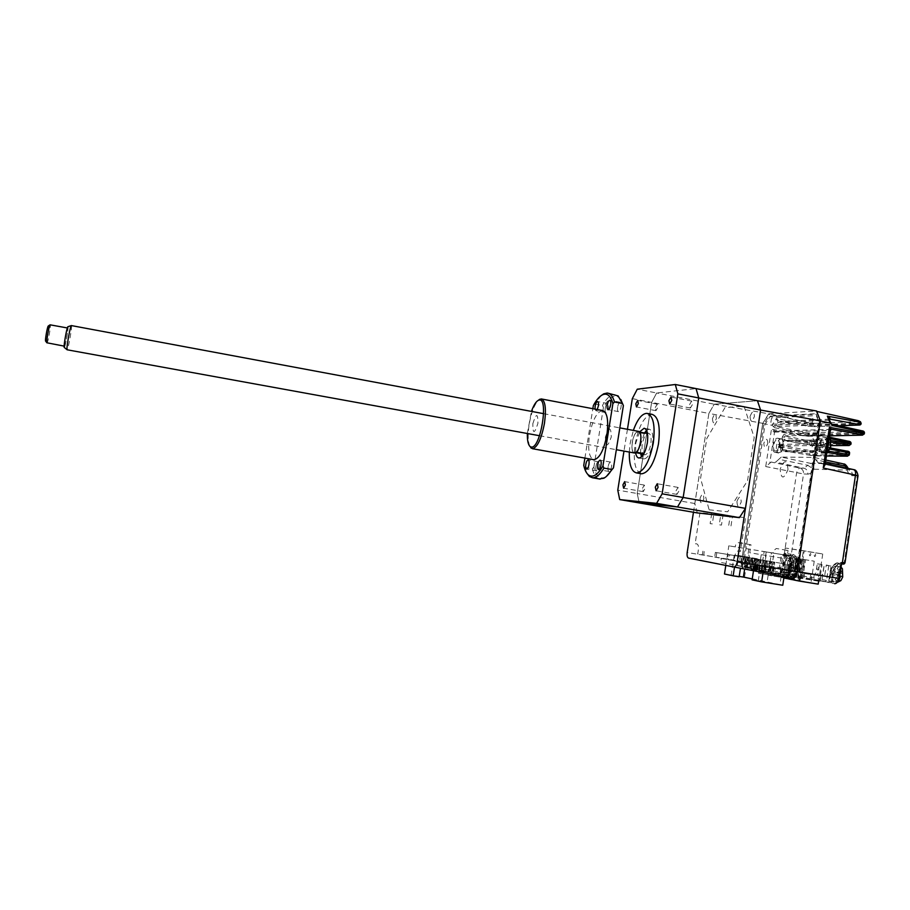<?xml version="1.0" encoding="UTF-8"?>
<svg xmlns="http://www.w3.org/2000/svg" width="910" height="910" viewBox="0 0 910 910"><rect width="100%" height="100%" fill="white"/><g stroke="black" fill="none" stroke-linecap="round" stroke-linejoin="round"><path stroke-width="0.68" stroke-dasharray="4.55 3.41" d="M798.878 557.329L795.499 579.67L768.051 575.154L771.464 552.779L798.878 557.329L796.352 556.92L792.974 579.181M788.367 575.586L791.325 556.101L766.607 551.995L763.604 571.582L793.372 576.553L796.352 556.92L771.464 552.779M795.499 579.67L768.051 575.154M770.486 575.643L773.909 553.178M771.555 417.906L770.577 424.253L812.232 422.513L813.256 415.745L771.555 417.906M793.372 574.745L745.79 565.679C744.391 565.099 743.868 563.245 744.198 560.139L765.048 424.481L769.894 416.735L816.304 414.243L819.353 422.217L797.001 569.74C796.318 573.061 795.112 574.733 793.372 574.745M788.003 469.48C786.911 459.266 784.284 459.186 780.143 469.253C781.189 479.479 783.806 479.547 788.003 469.48M767.835 443.307C767.312 437.949 765.958 437.96 763.786 443.352C764.309 448.71 765.651 448.698 767.835 443.307M749.703 559.229C749.214 553.576 747.895 553.337 745.756 558.524C746.234 564.177 747.554 564.416 749.703 559.229M795.795 567.465C795.158 561.356 793.634 561.083 791.234 566.646C791.859 572.754 793.384 573.027 795.795 567.465M814.313 442.783C813.62 437.027 812.061 437.039 809.638 442.829C810.309 448.584 811.868 448.573 814.313 442.783M778.516 573.687L783.373 574.62L786.308 555.282L781.44 554.497L778.516 573.687L754.094 569.728L783.373 574.62M782.975 577.202L785.421 577.679L788.765 555.68L761.761 551.21L758.394 573.243L782.975 577.202L786.308 555.282M758.394 573.243L785.421 577.679M761.761 551.21L764.127 551.596L760.749 573.71M764.127 551.596L788.765 555.68M804.94 581.854L809.536 582.662L804.94 581.854M809.24 574.29L804.645 573.505L809.24 574.29M790.699 579.033L795.158 579.818L790.699 579.033M794.839 571.628L790.392 570.854L794.839 571.628M791.757 578.055L794.794 557.989L797.399 558.422L791.825 557.5L788.788 577.497M788.572 578.942L789.778 579.147L793.031 557.693M787.616 577.27L790.642 557.307L804.303 559.57L801.084 580.842L788.583 578.828M788.333 577.406L791.359 557.42M801.619 578.396L800.402 578.203L801.619 578.396L804.463 559.582L803.257 559.388L814.234 561.197L797.706 558.467L794.43 580.079L810.981 582.787L801.084 580.842M801.13 559.024L797.854 580.682M814.234 561.197L810.981 582.787M783.863 578.009L780.757 577.395L785.228 548.002L822.731 553.985L804.19 550.868L799.913 579.124M818.192 584.129L787.434 578.476M786.411 578.305L780.757 577.395M794.43 580.079L793.759 579.966M822.731 553.985L818.568 581.581M817.248 568.625C817.464 570.445 817.931 570.524 818.67 568.875C818.454 567.055 817.988 566.964 817.248 568.625M814.257 555.168C814.461 556.954 814.928 557.034 815.656 555.384C815.451 553.587 814.985 553.508 814.257 555.168M798.889 580.318L803.325 551.039M802.768 566.088C802.961 567.874 803.416 567.954 804.121 566.327C803.928 564.553 803.473 564.473 802.768 566.088M809.422 554.406C809.616 556.192 810.071 556.26 810.799 554.622C810.594 552.836 810.139 552.768 809.422 554.406M804.19 550.868L785.228 548.002M786.593 577.077L789.618 557.136L791.825 557.5M796.796 558.319L793.816 579.852L797.069 558.365L794.794 557.989M797.035 558.353L793.998 578.351M793.543 579.795L789.778 579.147M797.683 577.679L798.889 577.873L797.683 577.679L800.516 558.933L801.721 559.138L798.889 577.873M796.603 577.463L799.435 558.763L800.516 558.933M797.808 577.657L800.641 558.956L801.721 559.138M803.257 559.388L800.402 578.203M802.711 578.612L805.566 559.764L804.349 559.57L801.505 578.419M805.566 559.764L804.463 559.582M746.462 557.204L783.112 563.665L734.222 555.202L746.462 557.204L744.642 569.046M752.24 578.931L779.904 584.743L783.112 563.665M734.222 555.202L731.151 575.12L739.204 576.405M771.987 572.652L773.602 562.05L774.273 562.164L772.658 572.777L771.987 572.652L773.216 572.845L774.842 562.255L773.602 562.05M769.36 572.14L770.963 561.584L771.623 561.697L770.008 572.265L769.36 572.14L770.577 572.333L772.192 561.788L770.963 561.584M767.289 560.981L765.674 571.548L764.445 571.343L766.061 560.776L767.949 561.095L766.061 560.776M769.564 561.322L767.96 571.833L766.743 571.628L768.347 561.117L770.224 561.436L768.347 561.117M764.15 571.127L765.754 560.662L766.402 560.776L764.798 571.252L764.15 571.127L766.015 571.457L764.798 571.252M766.402 560.776L767.619 560.981L766.971 560.867L765.367 571.332M766.971 560.867L765.754 560.662M765.026 560.526L763.82 560.321L762.227 570.763L763.433 570.957L765.026 560.526L763.82 560.321M762.227 570.763L761.579 570.638L763.171 560.207M763.433 570.957L761.579 570.638M757.359 569.967L758.576 570.172L760.18 559.73L758.963 559.525L757.359 569.967L756.722 569.853L758.576 570.172M762.466 560.071L761.26 559.866L759.668 570.263L760.874 570.456L762.466 560.071L761.26 559.866M759.668 570.263L759.031 570.138L760.623 559.764M760.874 570.456L759.031 570.138M754.822 569.478L756.039 569.671L757.632 559.275L756.415 559.081L754.822 569.478L754.197 569.353L756.039 569.671M756.506 569.649L758.087 559.309L758.724 559.423L757.131 569.774L756.506 569.649L758.337 569.967L757.131 569.774M758.724 559.423L759.918 559.616L759.293 559.514L757.712 569.842M759.293 559.514L758.087 559.309M751.683 568.875L753.514 569.182L751.683 568.875L753.264 558.524L755.107 558.831L754.47 558.717L752.889 569.068M754.47 558.717L753.264 558.524M753.992 569.171L755.573 558.865L756.199 558.979L754.617 569.285L753.992 569.171L755.823 569.478L754.617 569.285M756.199 558.979L757.404 559.172L756.779 559.07L755.198 569.364M756.779 559.07L755.573 558.865M749.192 568.386L751.012 568.704L749.192 568.386L750.773 558.08L752.593 558.387L751.979 558.274L750.397 568.579M751.979 558.274L750.773 558.08M752.126 568.807L753.321 569L754.902 558.74L753.707 558.535L752.126 568.807L751.512 568.682L753.321 569M752.422 558.296L751.228 558.103L749.658 568.329L750.852 568.523L752.422 558.296L751.228 558.103M747.645 557.511L746.45 557.318L744.88 567.556L746.075 567.749L747.645 557.511L746.45 557.318M749.954 557.864L748.771 557.671L747.201 567.851L748.395 568.045L749.954 557.864L748.771 557.671M747.201 567.851L746.598 567.738L748.157 557.557M745.199 557.079L744.016 556.886L742.446 567.078L743.641 567.271L745.199 557.079L744.016 556.886M744.778 567.385L745.961 567.567L744.164 567.26L745.722 557.136L746.325 557.238L744.778 567.385L744.164 567.26M740.376 556.226L738.59 555.93L740.376 556.226M745.097 557.011L743.311 556.704L745.097 557.011M742.776 556.658L740.99 556.351L742.776 556.658M746.325 557.238L745.722 557.136M750.113 557.955L748.293 557.648L750.113 557.955M754.902 558.74L753.707 558.535M757.632 559.275L756.415 559.081M760.18 559.73L758.963 559.525M762.739 560.173L760.885 559.866L762.739 560.173M765.333 560.64L763.456 560.321L765.333 560.64M771.623 561.697L772.192 561.788M770.577 561.561L768.688 561.242L770.577 561.561M774.273 562.164L774.842 562.255M773.227 562.027L771.327 561.709L773.227 562.027M778.175 562.835L776.276 562.516L778.175 562.835M779.904 584.743L767.005 582.684L770.235 561.55M725.805 565.406L728.83 545.829L735.314 546.899L735.633 544.84L738.374 542.656L749.521 544.51L744.505 577.213L724.474 574.005M784.079 576.587L788.049 550.47L786.422 550.22L785.137 558.672L749.749 552.734L750.978 544.737L749.521 544.51M744.505 577.213L782.771 585.244M763.058 572.572L766.22 551.892L773.068 553.03L773.398 550.834L776.298 548.502L788.049 550.47M750.943 570.251L752.82 558.001L738.772 555.532L736.929 567.521L734.518 567.055L740.467 568.25M736.929 567.521L741.73 568.295L742.412 563.859L741.093 563.643L741.73 559.559L743.049 559.775L743.572 556.328L738.772 555.532M742.412 563.859L744.255 564.2L744.88 560.105L743.049 559.775M741.73 568.295L755.846 571.071L756.54 566.52L754.629 566.157L755.266 561.993L757.177 562.335L757.723 558.808L743.572 556.328M755.846 571.071L750.943 570.274M752.82 558.001L757.723 558.808M757.177 562.335L755.835 562.118L755.198 566.304L756.54 566.52M740.501 568.022L753.491 570.775M766.22 551.892L728.83 545.829M767.005 582.684L752.104 579.852M739.147 576.803L731.151 575.12M758.258 580.842L759.645 571.764M747.337 568.033L748.532 568.227L747.337 568.033M759.918 570.468L761.135 570.661L759.918 570.468M796.352 556.92L791.325 556.101M763.604 571.582L793.372 576.553M740.933 562.096L716.079 557.307L727.499 559.434L728.228 554.69L729.718 554.952L728.99 559.707L734.222 560.685C734.836 552.609 736.884 549.549 740.365 551.505L745.563 517.688L732.493 516.232L730.935 526.31L728.626 526.014L730.173 515.981L723.006 515.185L721.471 525.093L719.23 524.808L720.765 514.935L713.815 514.161L712.303 523.91L710.141 523.637L711.643 513.923L699.983 512.626L695.115 543.873C698.505 543.168 699.346 546.5 697.652 553.883L702.349 554.759L703.055 550.22L704.42 550.459L703.714 555.009L714.646 557.045L715.362 552.404L741.752 556.749L740.933 562.096L752.775 564.302L752.9 563.483L754.447 563.768L754.322 564.587L760.328 565.702L759.679 569.956L720.697 562.425L721.312 558.444L726.681 559.445L726.806 558.66L728.228 558.922L728.102 559.707L739.443 561.823L740.274 556.488L715.362 552.404M716.796 552.654L716.079 557.307M714.646 557.045L739.443 561.823M740.274 556.488L741.752 556.749M693.465 512.25L708.879 413.436L762.751 423.343L741.525 561.368C741.093 565.428 741.775 567.84 743.595 568.613L688.552 558.092M697.288 512.91L694.819 503.514L708.879 413.436L714.225 404.211L768.711 413.788L762.751 423.343M714.225 404.211L757.438 400.73L714.225 404.211L656.667 392.983L651.64 402.379L643.529 453.601L651.64 402.379L708.879 413.436L714.225 404.211M768.711 413.788L816.577 410.99M750.033 416.564C750.568 422.467 752.047 422.388 754.447 416.314C753.889 410.41 752.422 410.49 750.033 416.564M712.473 418.657C712.894 424.197 714.191 424.128 716.363 418.441C715.942 412.89 714.646 412.958 712.473 418.657M736.918 501.535C737.418 507.689 738.874 507.814 741.252 501.911C740.729 495.757 739.284 495.632 736.918 501.535M700.052 498.384C700.438 504.14 701.712 504.254 703.874 498.703C703.476 492.947 702.202 492.833 700.052 498.384M709.117 509.816L727.716 511.761L747.531 480.73L754.197 437.471L744.039 406.201L724.997 407.6L706.808 438.472L700.586 478.387L709.117 509.816M725.896 563.267L725.588 565.201L762.819 572.492L763.126 570.445L725.896 563.267M762.819 572.492L791.962 578.1M725.588 565.201L743.595 568.613M787.036 577.133L787.446 574.426L793.167 575.518C794.578 575.507 795.556 574.153 796.113 571.446L818.761 422.024L815.587 413.72L768.825 416.268L763.797 424.333L742.685 561.584L743.982 566.088L748.953 567.044L748.555 569.592M632.325 398.648L651.64 402.379L656.667 392.983L696.048 388.593L656.667 392.983L637.25 389.196M694.819 503.514L637.205 493.504L639.264 502.946L637.205 493.504L617.776 490.126M643.45 454.033L637.205 493.504L643.45 454.033M655.28 407.532L657.179 404.176L657.885 407.316L655.973 410.683L655.28 407.532M629.299 452.054L630.175 443.272L633.349 430.407M640.879 473.689C634.93 470.515 633.019 460.676 635.135 444.182C638.774 425.743 644.382 415.779 651.947 414.312M639.503 431.977L635.76 443.193L635.601 452.782M640.606 453.544L640.777 444.114L644.473 432.989M646.555 430.316L649.183 429.167C652.413 430.248 653.494 435.173 652.436 443.966C650.57 453.294 647.761 458.276 644.03 458.924L641.584 456.843M644.746 433.046L643.996 433.604L636.42 432.193C634.475 434.241 633.098 437.585 632.279 442.237C631.62 446.89 631.938 450.211 633.246 452.202L635.806 452.668M643.381 454.079L644.701 454.863C647.419 454.386 649.456 450.757 650.821 443.978C651.583 437.596 650.798 434.013 648.443 433.217C645.713 433.729 643.677 437.346 642.335 444.091C641.721 448.3 641.971 451.462 643.052 453.601M676.039 490.797L678.041 487.407L678.94 491.013L676.926 494.403L676.039 490.797M689.541 404.677L691.68 401.082L692.51 404.427L690.371 408.021L689.541 404.677M642.505 488.272L644.303 485.087L645.053 488.465L643.256 491.639L642.505 488.272M627.445 429.304L623.987 451.087M636.397 452.213L633.246 452.202M636.42 432.193L639.593 432.079M643.996 433.604L647.215 433.501M829.533 419.157L779.813 421.41L807.966 426.153L807.841 424.026L776.241 418.702L778.141 422.354L779.62 421.364L776.241 418.702L772.055 425.345L762.728 423.468L769.018 413.766L816.168 411.013L820.297 420.966L797.467 571.662C796.625 575.825 795.124 578.009 792.94 578.203L785.103 576.792M860.917 422.672L859.802 423.946L815.394 425.584L807.841 424.026L808.467 423.082L815.917 424.799L814.086 426.631L838.918 425.755M860.53 421.785L860.792 422.376L859.472 423.15L815.917 424.799L815.007 423.332L808.979 422.695L769.018 413.766M858.13 420.659L858.335 420.704C860.052 421.182 860.087 421.466 858.505 421.58L859.802 423.946L858.926 425.027M861.395 430.703C863.351 431.169 863.772 431.442 862.646 431.522L808.626 432.944L809.547 434.411L802.586 433.558L803.416 432.296L775.411 426.437L774.831 425.471L773.409 426.506L774.592 427.711L775.411 426.437L777.379 426.494L776.446 425.027L774.831 425.471M777.379 426.494L831.103 424.47L830.102 422.877L776.446 425.027L778.141 422.354L828.566 420.261L829.408 419.135M832.07 424.253L831.103 424.47M831.012 423.241L830.102 422.877L829.408 419.146M773.409 426.506L772.055 425.345M790.016 555.327L785.956 554.668L789.698 555.271L788.356 556.34C790.949 557.341 791.984 560.571 791.461 566.009L795.556 566.691C796.182 560.435 794.987 556.761 791.973 555.646L790.016 555.327L791.347 554.258L785.944 553.371L785.956 554.668L785.307 554.702L784.363 553.405L782.771 555.43L780.894 567.772L741.525 561.345L762.728 423.468M785.944 553.371L784.363 553.405L796.58 473.075C797.262 470.06 798.366 468.411 799.89 468.138L804.133 468.252L807.693 465.294L778.858 459.266L775.695 462.132L804.133 468.252C806.783 469.116 808.012 471.073 807.807 474.121C809.968 474.087 811.97 472.449 813.813 469.196C814.018 466.125 812.778 464.146 810.116 463.27L781.28 457.07L813.79 457.411L843.854 463.986M785.307 554.702L784.511 555.714L782.623 568.067L780.894 567.772C780.553 571.105 781.178 573.084 782.759 573.732L794.874 575.78L794.396 574.381L795.556 566.691L797.353 566.998C798.024 559.991 796.682 555.851 793.315 554.565L791.347 554.258L803.541 473.974L807.807 474.121M831.126 442.089L818.42 439.917L817.203 441.043L782.884 441.521L781.997 438.995L783.794 439.2L784.92 435.845L819.387 435.071L819.853 436.402L829.431 438.438M781.997 438.995L782.316 436.936L784.101 437.141L811.402 442.897L812.266 441.623L784.92 435.845M782.884 441.521L784.215 440.463L783.794 439.2L818.488 444.671L850.918 444.205M851.055 443.261L848.279 443.523M839.748 442.055L817.681 442.328L818.613 443.807L811.402 442.897L811.697 445.161L817.328 445.752L818.613 443.807L848.222 443.523M830.784 440.52L819.535 438.575L818.602 439.928L784.181 440.463L811.731 445.161L784.045 440.451L818.033 440.065L818.852 438.347L819.535 438.575L819.353 436.152L818.852 438.347L819.182 436.174M831.205 429.384L775.104 431.056L802.847 435.765L802.438 434.536L771.452 429.27L774.035 432.102L775.104 431.056L771.452 429.27L765.731 466.557L771.202 462.052L775.695 462.132M774.592 427.711L802.586 433.558L802.438 434.536L809.422 435.253L864.318 433.786M864.455 432.83L809.547 434.411L808.296 436.311L775.013 431.044M846.163 467.967L848.177 469.423L818.352 462.917L823.709 463.019L825.154 464.566M823.539 463.008L853.318 469.571L848.427 469.435C851.214 470.356 852.511 472.449 852.306 475.702C849.894 475.486 848.211 473.632 847.255 470.117C847.46 466.898 846.175 464.828 843.399 463.907L810.116 463.27L807.693 465.294L813.813 469.196L847.255 470.117L848.029 468.377M778.858 459.266L781.28 457.07M813.79 457.411L815.758 459.777L825.563 461.882M818.352 462.917L815.758 459.777M852.306 475.702L857.22 475.873C857.425 472.597 856.128 470.504 853.318 469.571L853.5 469.583M831.262 429.361L830.364 430.191M775.843 431.067L774.524 432.113L769.837 462.735M782.316 436.936L783.976 434.354L818.352 433.49L819.353 436.152M780.791 446.878L782.452 444.319L816.759 443.989L817.76 446.673L817.396 449.119L815.576 451.804L781.315 451.735L780.439 449.187L780.791 446.878M822.299 451.019C818.135 451.269 820.046 438.609 824.153 438.791C828.362 438.449 826.416 451.292 822.299 451.019M775.525 450.985C771.908 451.212 773.716 439.416 777.265 439.598C780.928 439.28 779.096 451.235 775.525 450.985M774.035 432.102L829.943 430.51L824.915 463.816M822.026 564.575L817.282 563.79L822.026 564.575L819.83 579.169L818.477 580.307L811.276 579.351L812.073 574.039L814.279 574.449L813.472 579.772L820.706 580.728L822.06 579.59L824.267 564.951M812.073 574.039L814.495 574.358L815.861 573.22L817.282 563.79M811.276 579.351L813.472 579.772M820.991 575.677L820.172 581.069L827.463 582.025L828.828 580.876L831.058 566.088L826.291 565.019L824.813 574.847L823.436 576.007L818.738 575.268L817.931 580.637L820.172 581.069M830.17 572.89L833.071 573.357L831.001 582.707L828.544 582.377L829.431 581.16L828.737 581.126L830.17 572.89C831.342 567.226 833.503 564.348 836.677 564.245L841.17 564.985L842.285 563.79M831.967 573.209C832.957 581.479 835.153 581.865 838.542 574.369C838.633 568.432 837.052 566.555 833.81 568.761L831.967 573.209M839.35 578.464L839.157 578.43C838.588 581.137 837.553 582.502 836.04 582.514L828.919 581.172L827.543 582.332L831.001 582.707L832.525 581.57L830.966 582.696L827.463 582.025M826.496 565.337L831.058 566.088M828.771 565.702L826.564 580.443L825.188 581.592L817.931 580.637M818.738 575.268L821.184 575.586L822.549 574.438L824.221 564.951M814.279 574.449L816.714 574.767L818.079 573.63L819.5 564.166M784.079 576.644L743.584 568.545C741.775 567.783 741.093 565.383 741.525 561.345L687.175 552.518M784.17 564.723C785.637 559.468 787.423 558.296 789.527 561.208L789.869 565.724C786.843 572.72 784.943 572.39 784.17 564.723M791.461 566.009L790.278 573.823L792.075 574.073L792.564 575.473M770.736 573.562L774.433 574.13L775.24 568.83L771.543 568.272L770.736 573.562L754.527 570.388L755.311 565.235L771.543 568.272M774.433 574.13L819.967 581.399L779.927 573.675L754.527 570.388M755.311 565.235L756.449 565.326L755.653 570.468M780.439 574.927L781.246 569.626L820.786 575.95L780.7 568.557L756.449 565.326M800.561 578.84L801.391 573.38M819.967 581.399L820.786 575.95M779.927 573.675L780.7 568.557M782.657 450.677L782.589 447.094L783.419 445.82L817.806 445.57L817.897 449.347L816.964 450.689L782.657 450.677L810.162 455.318L809.707 454.045L816.941 454.852L849.314 454.886M846.425 451.03L848.803 453.271L847.608 456.149M847.813 451.713L816.247 451.656L783.419 445.82M827.019 444.239L826.564 445.809L827.963 446.4L828.134 447.39L827.156 449.369L827.929 449.767L830.409 446.844L830.022 442.487L829.237 442.089L828.51 444.842L824.528 444.08L824.062 445.707L826.564 445.809M829.135 438.256L828.407 438.04C826.28 438.108 824.608 440.019 823.379 443.796C822.321 448.346 822.822 451.405 824.881 452.987L826.906 452.987M821.116 452.281L821.855 452.498C826.394 453.419 829.692 439.223 825.336 437.517L824.642 437.312C820.103 436.436 816.816 450.45 821.116 452.281M827.929 449.767L824.983 446.844L827.156 449.369M829.237 442.089L824.983 443.648L830.022 442.487M828.418 444.819L824.733 444.114M825.347 443.523L829.033 444.228M829.533 447.185L825.836 446.48L830.159 447.64M780.097 444.66L779.688 446.127L780.928 446.673L780.166 449.438L780.837 449.813L782.27 447.413L778.801 446.753L782.793 447.834L782.725 443.034L782.054 442.67L781.337 445.206L777.868 444.546L781.337 445.206M781.861 439.086L781.246 438.893C779.404 438.961 777.936 440.747 776.833 444.251C775.866 448.482 776.264 451.349 778.027 452.816L780.803 452.042L783.089 447.686L782.941 440.292L781.861 439.086M774.49 452.156L775.138 452.361C779.062 453.191 782.065 439.996 778.312 438.404L777.697 438.21C773.773 437.426 770.781 450.461 774.49 452.156M782.691 445.945L779.21 445.286L783.203 446.355M778.801 446.753L779.21 445.286M778.437 446.685L778.255 447.31L781.736 447.97M782.554 445.024L779.074 444.364L782.725 443.034M841.534 576.053L836.995 575.723L839.93 578.498L841.443 576.007L842.194 576.712L842.034 571.378L841.238 570.82L841.022 572.902L840.544 573.448L838.986 572.617L838.531 574.164L840.123 575.996L836.188 575.154L836.062 574.381L838.531 574.164M841.045 567.135L840.01 566.759C837.996 566.759 836.427 568.454 835.312 571.833C834.265 576.326 834.777 579.59 836.881 581.615L834.265 581.456C838.815 582.377 841.591 569 837.359 566.555L836.267 566.134C831.729 565.246 828.942 578.453 833.128 581.001L834.265 581.456M841.818 573.459L838.144 572.856L842.034 571.378M838.144 572.856L836.984 572.424L841.238 570.82M840.408 573.402L836.722 572.799L838.986 572.617M837.348 572.299L841.022 572.902M840.123 575.996L839.145 577.941L839.93 578.498M837.848 575.45L842.194 576.712M790.665 564.166L790.255 565.599L791.643 567.294L788.185 566.725L791.427 569.615L792.326 567.794L793.634 567.214L793.327 562.971L792.633 562.471L792.041 564.928L788.265 564.302L787.844 565.781L791.427 569.615M792.462 559.07L791.518 558.695C789.755 558.706 788.379 560.298 787.366 563.449C786.399 567.647 786.82 570.672 788.617 572.515L789.596 572.925L791.916 571.776L793.736 568.17L793.452 560.298L792.462 559.07M785.091 571.946L786.069 572.345C790.005 573.175 792.576 560.708 788.924 558.478L787.992 558.103C784.056 557.318 781.485 569.626 785.091 571.946M793.145 564.917L789.687 564.348L793.327 562.971M793.281 565.895L789.823 565.326L793.816 566.486M787.844 565.781L790.255 565.599M792.041 564.928L788.288 564.314L792.462 564.416M791.643 567.294L790.744 569.103M792.872 567.328L789.402 566.759L793.406 567.931M789.402 566.759L788.64 567.021M602.465 410.524C596.801 411.843 592.467 420.124 589.475 435.389C587.667 449.005 588.952 457.082 593.343 459.607M529.734 446.218C527.857 441.498 527.675 434.184 529.176 424.299C531.224 412.856 534.25 404.87 538.242 400.354M595.026 409.113L595.913 410.717L597.222 409.534M605.241 408.215C604.911 410.854 605.184 412.321 606.071 412.639C607.141 412.401 607.971 410.831 608.551 407.919C608.881 405.28 608.608 403.812 607.721 403.505C606.652 403.744 605.821 405.314 605.241 408.215M617.617 407.088C617.276 409.796 617.571 411.297 618.504 411.627C619.642 411.377 620.506 409.762 621.098 406.781C621.439 404.074 621.143 402.561 620.211 402.254C619.073 402.493 618.208 404.108 617.617 407.088M608.096 466.705C607.743 469.526 608.062 471.118 609.029 471.471C610.121 471.266 610.951 469.719 611.52 466.83C611.873 463.998 611.554 462.416 610.587 462.064C609.495 462.28 608.665 463.827 608.096 466.705M595.948 466.284C595.595 469.037 595.891 470.584 596.812 470.925C597.836 470.72 598.632 469.207 599.189 466.398C599.531 463.645 599.246 462.098 598.325 461.757C597.29 461.973 596.494 463.474 595.948 466.284M532.828 423.719C536.24 412.958 537.935 412.833 537.901 423.377C534.454 434.161 532.771 434.275 532.828 423.719M527.345 433.513L531.451 411.4M601.317 395.497L593.354 405.541M584.903 458.094L592.842 408.704M599.212 478.933C596.095 477.966 593.798 474.565 592.308 468.718L584.72 467.376L583.742 465.374M584.72 467.376L586.825 473.189M592.308 468.718L593.855 467.171C596.073 476.203 599.872 479.524 605.23 477.124L606.469 476.351M620.836 399.547L619.05 397.499C614.239 394.155 609.029 397.477 603.432 407.452L593.855 467.171M605.378 437.084C609.017 426.517 610.985 426.46 611.304 436.914C607.63 447.481 605.651 447.538 605.378 437.084M603.432 407.452L602.454 405.45C606.652 398.079 610.792 394.439 614.853 394.53M594.901 404.006L602.454 405.45M47.002 343.002C47.934 343.218 51.108 325.439 50.255 324.802L50.221 324.768M64.439 346.164C63.677 345.709 67.056 326.963 67.715 328.021L67.738 328.055C68.466 328.715 65.122 347.165 64.462 346.187L64.439 346.164M48.31 325.985L48.378 326.019C49.14 326.599 46.262 342.331 45.602 341.159M67.897 326.724L67.977 326.781C68.785 327.52 65.054 348.268 64.246 347.472M71.458 325.621L71.424 325.587C72.345 326.474 68.148 350.031 67.147 349.793M634.27 452.964C629.379 452.122 633.144 430.999 638.126 431.329L638.319 431.329M796.011 558.183L792.963 578.282M858.505 421.58L815.007 423.332M808.979 422.695L768.529 414.164M808.626 432.944L803.416 432.296M807.966 426.153L814.086 426.631M782.771 555.43L788.356 556.34M793.315 554.565L791.973 555.646L789.698 555.271C792.69 556.374 793.873 560.059 793.258 566.316L792.075 574.073L796.193 574.688L797.353 566.998M847.927 441.157C849.94 441.623 850.406 441.885 849.303 441.941L846.095 441.987M817.681 442.328L812.266 441.623M819.33 435.071L829.294 437.187L819.387 435.071M849.303 441.941L850.27 443.5L849.303 445.468M817.169 445.729L831.046 445.638M819.023 438.336L817.203 441.043M802.882 435.765L829.488 435.856M862.282 435.162L863.624 433.114L862.646 431.522M765.731 466.557L803.541 473.974C803.735 470.936 802.518 469.003 799.89 468.138L771.202 462.052M842.796 563.859L844.218 562.687L857.22 475.873L858.039 475.737M808.125 436.299L829.499 435.845M818.477 580.307L794.874 575.78L796.193 574.688L819.83 579.169M845.003 562.812L841.943 562.323C837.86 562.482 835.062 566.179 833.56 573.425L832.525 581.57L829.431 581.16L830.659 572.959C831.933 566.6 834.368 563.301 837.928 563.062L842.455 563.79L838.099 563.085L836.677 564.245M841.943 562.323L840.362 563.461C836.779 563.699 834.356 566.998 833.071 573.357L833.742 573.459C838.326 559.263 841.045 564.484 840.362 563.461L837.928 563.062C836.927 561.788 830.068 566.373 829.988 572.856L828.737 581.126L827.429 582.241L828.578 582.377M839.157 578.43L841.363 565.008M836.04 582.514L834.641 583.697L827.543 582.332M833.56 573.425L832.343 581.535L828.828 580.876M826.564 580.443L822.06 579.59M825.188 581.592L820.706 580.728M743.584 568.545L782.759 573.732L784.067 572.652L790.278 573.823L788.959 574.927M782.623 568.067C782.372 570.615 782.862 572.14 784.067 572.652M815.622 455.91L826.451 456.001L810.162 455.318L815.758 455.921L817.203 453.146L809.98 452.27L810.821 451.007M827.679 452.509L816.964 450.689M828.896 451.212L817.897 449.347M818.272 446.912L830.057 449.153M817.76 445.57L830.489 447.993L817.806 445.57M849.587 453.078L817.203 453.146L816.247 451.656M782.236 449.403L809.707 454.045L809.98 452.27L782.589 447.094M837.234 575.95L840.908 576.553M836.267 574.346L839.953 574.949M788.049 565.747L791.507 566.316M788.856 567.237L792.326 567.794M791.916 564.883L788.458 564.314M804.645 573.505L803.416 581.638M790.392 570.854L789.175 578.817M796.364 571.855L795.158 579.818M810.764 574.517L809.536 582.662M797.399 558.422L794.146 579.92M657.179 404.176L637.762 400.423M649.183 429.167L644.553 428.303M643.359 454.613L644.701 454.863M678.041 487.407L657.338 483.756M691.68 401.082L671.125 397.078M644.303 485.087L624.76 481.663M643.256 491.639L623.623 488.215M690.371 408.021L669.703 404.029M676.926 494.403L656.121 490.763M647.408 433.024L648.443 433.217M644.03 458.924L638.957 458.003M646.896 413.345L647.784 413.515M655.973 410.683L636.465 406.941M839.009 425.766L814.291 426.642L779.768 421.41M831.046 445.65L811.697 445.161M818.147 462.894L848.177 469.423L849.235 470.459L847.779 467.524M825.836 460.028L813.961 457.423M825.336 463.383L823.709 463.019M831.148 429.361L775.65 431.056M755.038 565.178L754.254 570.331M782.623 450.677L810.162 455.318M828.259 451.974L830.648 447.106L830.5 439.803M825.62 453.214L821.855 452.498M824.574 444.091L828.51 444.842M828.407 438.04L824.642 437.312M780.803 452.042L783.157 447.288L782.941 440.292M778.687 453.032L775.138 452.361M778.505 446.696L782.225 447.39M781.246 438.893L777.697 438.21M840.897 580.591L842.74 576.474L842.433 568.795M836.552 572.799L840.544 573.448M840.01 566.759L836.267 566.134M837.439 575.359L841.443 576.007M791.916 571.776L793.816 567.612L793.452 560.298M789.596 572.925L786.069 572.345M791.518 558.695L787.992 558.103M789.027 566.68L792.792 567.294M541.154 398.91L541.723 399.024M606.071 412.639L595.913 410.717M618.504 411.627L608.107 409.648M609.029 471.471L598.587 469.628M596.812 470.925L586.609 469.128M598.325 461.757L588.247 459.959M610.587 462.064L600.27 460.21M620.211 402.254L609.95 400.275M607.721 403.505L597.699 401.583M605.23 477.124L603.831 478.239M619.05 397.499L618.117 395.918M607.141 393.04L608.324 393.268M543.611 413.663L619.824 427.882M539.516 435.719L616.343 449.699"/><path stroke-width="1.36" d="M788.788 577.497L788.572 578.942L791.529 579.534L791.757 578.055M788.583 578.828L787.4 578.68L787.616 577.27M788.128 578.749L788.333 577.406M783.863 578.009L787.4 578.68M787.434 578.476L786.411 578.305M799.913 579.124L799.606 581.137L818.192 584.129L818.568 581.581M799.606 581.137L793.759 579.977L793.998 578.351M786.377 578.51L786.593 577.077M793.77 579.886L791.529 579.534M739.204 576.405L743.402 577.077L744.642 569.046M743.402 577.077L752.24 578.931M734.506 567.112L733.164 575.848L724.474 574.005L725.805 565.406M750.943 570.251L753.491 570.775L752.104 579.852L761.636 581.877L782.771 585.244L784.079 576.587M761.636 581.877L763.058 572.572M740.467 568.25L739.147 576.803L733.164 575.848M739.42 517.631L677.506 506.972L639.264 502.946L697.288 512.91L739.42 517.631L745.449 508.36L760.589 410.057L757.438 400.73L816.577 410.99L820.365 420.841L760.589 410.057L698.743 397.943L696.048 388.593L757.438 400.73L760.589 410.057L737.214 561.868C736.554 565.155 735.439 566.862 733.869 566.987L688.552 558.092C687.278 557.511 686.822 555.657 687.175 552.518L693.465 512.25M820.365 420.841L797.501 571.696C796.648 575.95 795.101 578.146 792.872 578.271L791.962 578.1M745.449 508.36L683.171 497.486L698.743 397.943L677.859 393.859L675.311 384.498L637.25 389.196L632.325 398.648L627.445 429.304M623.987 451.087L617.776 490.126L619.699 499.579L639.264 502.946L677.506 506.972L683.171 497.486L662.127 493.823L677.859 393.859M635.806 403.79L637.671 400.411L638.331 403.562L636.465 406.941L635.806 403.79M633.349 430.407C637.398 419.271 641.914 413.584 646.896 413.345C653.278 415.426 655.416 425.288 653.312 442.931C649.535 461.688 643.95 471.687 636.568 472.927C631.483 471.664 629.06 464.714 629.299 452.054M647.784 413.515L651.947 414.312C658.396 416.393 660.569 426.255 658.476 443.887C654.699 462.621 649.08 472.597 641.641 473.826L640.879 473.689M635.601 452.782C636.192 456.035 637.307 457.775 638.957 458.003C642.665 457.355 645.452 452.361 647.329 443.022C648.386 434.229 647.317 429.292 644.121 428.223L639.503 431.977M644.473 432.989L646.555 430.316M643.882 453.726L642.164 454.397L640.822 453.578L643.95 453.601L636.397 452.213C638.365 450.211 639.764 446.844 640.606 442.101C641.266 437.357 640.924 434.024 639.593 432.079L644.746 433.046M640.822 453.578L635.806 452.668M655.291 487.146L657.247 483.745L658.089 487.35L656.121 490.763L655.291 487.146M668.918 400.673L671 397.056L671.785 400.4L669.703 404.029L668.918 400.673M622.929 484.848L624.681 481.64L625.386 485.019L623.623 488.215L622.929 484.848M619.699 499.579L656.588 503.366L677.506 506.972L683.171 497.486L698.743 397.943L696.048 388.593L675.311 384.498M656.588 503.366L662.127 493.823M641.584 456.843L640.606 453.544M831.012 423.241L827.361 416.143L829.488 417.485L830.182 419.055L829.533 419.157M860.53 421.785L858.266 420.67L859.108 422.957L858.119 424.322C859.984 424.708 860.087 424.959 858.426 425.061L858.63 425.072C860.382 425.118 861.224 424.492 861.133 423.207L859.006 422.001L827.361 416.143L830.057 423.036L820.342 420.977M858.642 421.046L860.917 422.672M816.736 411.411L858.198 420.659M831.251 423.719L832.07 424.253M858.926 425.027L839.009 425.766M830.182 419.055L829.431 419.214M830.057 423.036L831.478 424.31L831.035 423.252M832.161 424.265L861.452 430.703L832.161 424.265L832.707 425.618L831.478 424.31M829.431 438.438L848.438 442.487L851.043 443.409L850.918 444.205M847.983 441.157L829.294 437.175L847.983 441.157L848.279 443.534L830.784 440.52M831.046 445.638L848.928 445.525L850.907 444.33L848.222 443.523M829.499 435.845L862.282 435.162L864.295 433.933L861.793 433.103L860.826 434.479L831.854 429.327L830.364 430.146M861.452 430.703L861.952 432.045L864.432 433.001L864.318 433.786M848.029 468.377L845.424 466.136L846.163 467.967M825.836 460.028L843.581 463.929L845.424 466.136L825.563 461.882M825.336 463.383L853.5 469.583C855.218 470.117 855.889 471.949 855.502 475.1L823.254 468.036L829.408 427.325L831.262 429.361M832.707 425.618L861.952 432.045L861.793 433.103L829.408 427.325L830.307 430.441L825.154 464.566L823.254 468.036M797.501 571.673L838.702 578.373L840.726 564.905L842.387 562.687L842 563.87M843.763 562.596L842.489 563.79C843.513 564.45 844.355 564.132 845.003 562.812L842.387 562.687L855.502 475.1L858.016 475.839L845.003 562.812M785.103 576.792L784.079 576.644M847.608 456.149L826.451 456.012L847.301 456.183L849.303 455L846.675 454.238L845.765 455.569L827.679 452.509M826.906 452.987L830.648 447.481L830.5 439.803L829.135 438.256M838.019 582.059L840.897 580.591L842.717 576.997L842.433 568.795L841.045 567.135M538.242 400.354L541.154 398.91C545.306 400.445 546.409 408.567 544.464 423.275C541.45 438.711 537.503 447.197 532.612 448.71L529.734 446.218M593.343 459.607L593.923 459.709C599.508 458.572 603.842 450.268 606.913 434.798C608.733 420.261 607.243 412.173 602.465 410.524L541.723 399.024M531.451 411.4C533.635 405.314 535.922 401.628 538.31 400.332L539.175 400.059C548.855 397.545 540.62 448.277 531.52 447.083L530.223 446.662C528.175 444.933 527.208 440.554 527.345 433.513M597.222 409.534L598.359 405.985C598.7 403.346 598.439 401.867 597.574 401.56C596.516 401.81 595.697 403.392 595.129 406.292L595.026 409.113M607.254 405.121C606.913 407.816 607.197 409.329 608.107 409.648C609.222 409.409 610.075 407.782 610.667 404.791C611.019 402.072 610.735 400.571 609.814 400.252C608.699 400.514 607.846 402.129 607.254 405.121M597.699 464.851C597.335 467.683 597.631 469.264 598.587 469.628C599.656 469.412 600.475 467.854 601.044 464.964C601.396 462.132 601.101 460.54 600.156 460.187C599.076 460.414 598.257 461.962 597.699 464.851M585.79 464.475C585.437 467.228 585.71 468.775 586.609 469.128C587.621 468.912 588.406 467.399 588.963 464.578C589.316 461.825 589.032 460.278 588.133 459.937C587.121 460.153 586.336 461.666 585.79 464.475M623.384 405.598L622.372 403.505L614.512 402.004L612.908 403.596L602.932 466.011L603.956 468.104L611.838 469.503L613.442 467.888L623.384 405.598L620.836 399.547M614.512 402.004C612.805 396.316 610.36 393.336 607.141 393.04L603.694 393.848L601.317 395.497M592.842 408.704L593.354 405.541C596.266 400.093 599.246 396.567 602.284 394.929C607.072 392.665 610.621 395.554 612.908 403.596M602.932 466.011C597.529 475.077 592.672 478.046 588.383 474.895C586.313 473.143 584.766 469.969 583.742 465.374L584.903 458.094M586.825 473.189L589.35 476.442L592.433 477.75C596.084 477.932 599.929 474.724 603.956 468.104M599.212 478.933L603.831 478.239C606.492 476.829 609.165 473.917 611.838 469.503M606.469 476.351L613.442 467.888M622.372 403.505L618.117 395.918L608.324 393.268M67.329 327.953L50.073 324.825C49.094 325.507 46.308 341.057 46.854 342.774L64.121 346.118M45.602 341.159L45.545 340.988C45.079 339.555 47.4 326.622 48.23 326.042L48.31 325.985M64.246 347.472L64.178 347.37C63.484 346.221 66.987 326.679 67.875 326.736L67.897 326.724M543.611 413.663L71.344 325.575C70.354 325.496 66.248 348.359 67.022 349.679L67.147 349.793M619.824 427.882L638.319 431.329C643.597 431.181 639.844 453.624 634.691 453.021L634.27 452.964M792.963 578.282L792.746 579.727M797.501 571.696L737.214 561.868M733.779 566.976L792.746 578.248M838.918 425.755L858.426 425.061M829.977 419.135L858.119 424.322M846.095 441.987L839.748 442.055M848.279 443.534L847.369 444.876L831.126 442.089M848.768 445.513L847.369 444.876M831.046 445.65L849.303 445.468M862.1 435.151C863.226 435.082 862.805 434.855 860.826 434.479M834.641 583.697L834.811 583.719C836.722 583.572 838.019 581.786 838.702 578.373L839.35 578.464C839.771 580.466 838.258 582.218 834.811 583.719L834.641 583.697M840.726 564.905L841.363 565.008L839.35 578.464M847.164 456.172L845.765 455.569M830.057 449.153L846.948 452.372L846.675 454.238L828.896 451.212M846.471 451.041L830.489 447.993L846.471 451.041L846.948 452.372L849.565 453.203L849.314 454.886M733.869 566.987L792.872 578.271M636.568 472.927L641.641 473.826M642.164 454.397L643.359 454.613M645.918 432.75L647.408 433.024M831.239 423.685L832.115 424.253M848.04 441.179C850.031 441.304 851.032 441.998 851.055 443.261M847.779 467.524C846.004 464.93 844.696 463.759 843.854 463.986M858.039 475.737C857.254 471.755 855.844 469.731 853.796 469.651M830.875 429.543L830.364 430.191M829.488 435.856L862.282 435.162M842.159 563.859L841.363 565.008M861.531 430.726C863.465 430.885 864.443 431.59 864.455 432.83M846.528 451.041C848.7 451.167 849.724 451.849 849.587 453.078M530.223 446.662L531.247 448.255M538.31 400.332L539.801 399.217M532.475 448.71L593.923 459.709M602.284 394.929L603.694 393.848M588.383 474.895L589.35 476.442M592.433 477.75L600.179 479.104M45.545 340.988L46.854 342.774M48.23 326.042L50.073 324.825M64.178 347.37L67.022 349.679M67.875 326.736L71.344 325.575M67.09 349.781L539.516 435.719M616.343 449.699L634.566 453.021"/></g></svg>
